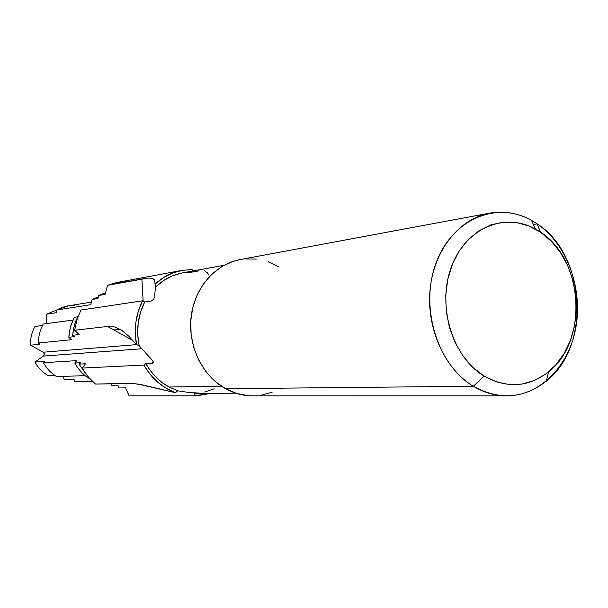 <?xml version="1.0" encoding="UTF-8"?>
<svg xmlns="http://www.w3.org/2000/svg" width="608" height="608" viewBox="0 0 608 608"><rect width="100%" height="100%" fill="white"/><g stroke="black" fill="none" stroke-linecap="round" stroke-linejoin="round"><path stroke-width="0.91" d="M489.736 213.112L240.137 259.563C215.194 264.115 194.446 287.888 191.117 316.836C187.705 345.77 202.32 375.919 225.56 388.717L473.313 386.255L484.12 376.086C452.512 357.215 436.825 306.158 451.204 267.368C465.173 228.327 504.556 211.561 535.481 229.11L540.527 232.218L537.183 223.873L531.491 220.354C496.607 200.45 451.888 219.138 435.951 263.31C419.528 307.2 437.418 365.074 473.313 386.255C444.638 369.033 426.185 328.198 430.114 289.203C433.93 250.169 459.329 218.622 489.736 213.112C506.441 210.277 522.264 213.864 537.183 223.873L533.383 224.512M224.018 265.301L182.544 272.863C172.284 274.793 163.248 279.581 155.42 287.227L154.531 297.297L153.558 299.341L151.149 301.059L144.666 302.016C137.864 315.712 136.032 330.296 139.164 345.77L152.92 360.985L153.193 362.816L152.38 363.341L145.867 363.675C151.62 373.882 159.326 381.657 168.971 387L221.57 386.3L168.971 387L177.711 390.792L188.199 392.396L202.206 393.315M201.278 393.308L194.75 393.33L194.902 395.861L194.75 393.33L201.278 393.308M91.42 302.108L68.605 305.778L56.825 309.996L56.172 312.725L46.504 314.192L46.687 323.593L46.504 314.192L56.825 310.012L46.504 314.192L56.172 312.725L56.825 309.996C62.373 306.812 68.301 305.269 74.602 305.353M56.825 309.996L90.752 304.692L92.12 299.463L98.504 296.826L92.12 299.463L97.858 298.513L98.526 297.152L98.428 295.518L98.526 297.152L97.858 298.513L92.12 299.463L90.752 304.692L56.825 309.996M199.09 270.826L192.234 272.065L182.24 272.916L172.55 275.789L163.506 280.607L155.42 287.227L155.032 284.141C162.883 276.906 171.821 272.323 181.853 270.408L117.314 282.416L107.616 285.281L105.085 294.386L98.428 295.518L105.518 292.828L98.428 295.518L105.085 294.386L107.616 285.281L117.048 282.469L126.783 281.595M111.887 385.434L117.8 385.328L118.621 386.46L118.704 387.965L125.567 387.874L129.139 395.861L194.902 395.861L209.578 393.285L204.843 394.6L194.902 395.861L129.139 395.861L125.567 387.874L118.704 387.965L118.621 386.46L117.8 385.328L111.887 385.434L111.135 383.732M204.698 392.054L214.206 388.801M64.121 379.833L63.566 376.382L64.121 379.833L74.07 379.544L75.02 381.839L92.469 381.414L75.02 381.839L74.07 379.544M76.22 381.809L92.462 381.406M153.148 361.54L152.38 363.341L145.867 363.675L143.898 365.081L82.095 368.076L85.34 373.175L90.068 378.982L95.448 384.051L133.22 383.496L142.614 384.902L175.492 392.7L166.113 388.254L157.54 382.037L150.047 374.232L143.898 365.081L145.867 363.675L150.48 370.819L155.952 377.173L162.161 382.599L168.971 387L177.711 390.792L175.492 392.7C162.1 387.661 151.567 378.457 143.898 365.081L82.095 368.076L88.092 376.74L95.448 384.051L129.268 383.367L137.666 384.013L175.492 392.7L177.711 390.792L188.199 392.396L200.8 393.292M151.149 301.059L144.666 302.016L142.546 300.808L80.963 310.034L76.935 319.8L74.678 330.25L79.07 334.567L72.633 335.259L74.374 336.665L68.81 337.25L70.46 326.891L74.29 317.27L70.878 325.455L69.244 332.751L68.81 337.25L71.432 339.705L38.395 342.996C38.456 336.209 40.075 329.901 43.236 324.056C40.075 329.901 38.456 336.209 38.395 342.996L39.854 344.28L30.408 345.192C30.278 338.489 31.783 332.257 34.93 326.488C31.783 332.257 30.278 338.489 30.408 345.192L43.183 352.23L30.408 345.192L39.854 344.28L38.395 342.996L71.432 339.705L68.81 337.25L74.374 336.665L72.633 335.259L73.424 329.24L75.377 321.974L78.607 315.119L74.465 324.839L72.633 335.259L79.07 334.567L74.678 330.25L107.487 326.45L132.916 340.541L107.487 326.45L111.044 326.367L114.532 326.937L121.44 330.098L128.592 336.026L136.496 344.554L135.295 333.275L135.926 321.982L138.373 311.038L142.546 300.808L144.666 302.016L140.516 312.254L138.168 323.22L137.712 334.529L139.164 345.77L136.496 344.554C133.745 329.042 135.766 314.458 142.546 300.808L80.963 310.034L76.935 319.8L74.678 330.25L107.487 326.45L114.532 326.937L121.44 330.098L128.592 336.026L136.496 344.554L139.164 345.77L152.79 360.749M34.968 362.079L43.396 356.075L34.968 362.079C38.205 367.87 42.598 372.37 48.154 375.584C42.598 372.37 38.205 367.87 34.968 362.079L44.483 361.471L34.968 362.079M48.154 375.584L54.652 375.341L48.154 375.584M43.419 362.702L44.483 361.471L43.419 362.702C46.694 368.554 51.095 373.198 56.605 376.633C51.095 373.198 46.694 368.554 43.419 362.702L76.722 360.643L43.419 362.702M56.605 376.633L85.09 375.63L56.605 376.633M74.776 363.029L76.722 360.643L74.776 363.029C78.234 369.193 82.756 374.224 88.35 378.13C82.756 374.224 78.234 369.193 74.776 363.029L80.393 362.702L74.776 363.029M88.35 378.13L89.27 378.108L88.35 378.13M80.21 363.295L80.393 362.702L79.01 364.131L84.755 372.339L79.01 364.131L80.21 363.295M85.508 363.774L79.01 364.131L85.508 363.774L82.095 368.076L85.508 363.774M154.531 297.297L155.42 287.227L154.668 280.068L152.509 278.259L148.276 278.061L141.877 278.966L143.161 301.158L141.877 278.966L107.616 285.281L148.276 278.061L152.509 278.259L154.668 280.068L155.032 284.141L163.263 277.757L172.383 273.121L182.096 270.362L192.09 269.542L192.181 271.1L192.09 269.542L181.853 270.408M140.068 348.893L43.396 356.075C44.703 354.715 44.635 353.438 43.183 352.23L136.64 344.614L43.183 352.23L44.338 354.099L43.396 356.075L140.068 348.893L140.95 347.746L140.068 348.893L141.9 348.794M42.484 325.493L34.93 326.488L42.484 325.493M72.914 320.074L43.236 324.056L72.914 320.074M77.512 316.821L74.29 317.27L77.512 316.821M240.403 259.51L232.963 261.417L221.95 266.479L212.055 273.942L203.665 283.541L197.144 294.895L192.774 307.572L190.745 321.062L191.14 334.803L193.944 348.247L199.052 360.833L206.241 372.058L215.202 381.474L225.56 388.717L236.892 393.528L248.74 395.74L252.981 395.884M260.642 395.291L272.141 392.244M279.11 266.988L268.158 261.797M256.523 259.061L244.636 258.917M537.183 223.873L540.527 232.218C583.71 259.38 588.559 341.27 548.644 371.792C528.489 387.334 506.988 388.763 484.12 376.086L473.313 386.255C499.259 400.467 523.594 398.757 546.318 381.125C591.272 346.545 585.831 254.646 537.183 223.873C566.557 243.914 582.776 287.493 576.019 326.618C569.4 365.765 540.216 395.869 506.593 395.892C495.079 395.854 483.983 392.639 473.313 386.255L225.56 388.717C234.217 393.46 243.261 395.854 252.708 395.884L506.593 395.892M484.12 376.086L472.842 367.407L463.045 356.144L455.149 342.722L449.479 327.689L446.302 311.653L445.732 295.275L447.807 279.232L452.428 264.199L459.382 250.762L468.365 239.476L478.998 230.751L490.831 224.907L503.394 222.125L516.184 222.482L528.717 225.902L540.527 232.218L551.19 241.156L560.325 252.366L567.621 265.422L572.827 279.84L575.776 295.093L576.354 310.65L574.552 325.949L570.41 340.45L564.08 353.613L555.75 364.96L545.726 374.049L534.341 380.509L522.021 384.066L509.208 384.537L496.409 381.854L484.12 376.086M152.228 300.595L151.255 301.036M153.284 362.322L152.821 362.353L153.284 362.322M113.833 329.969L120.118 329.285L113.833 329.969M209.046 275.264L207.336 272.65L204.303 270.758M531.491 220.354L535.481 229.11M235.813 393.194L202.114 393.315M117.8 385.328L112.001 385.426M546.318 381.125L548.644 371.792"/></g></svg>
